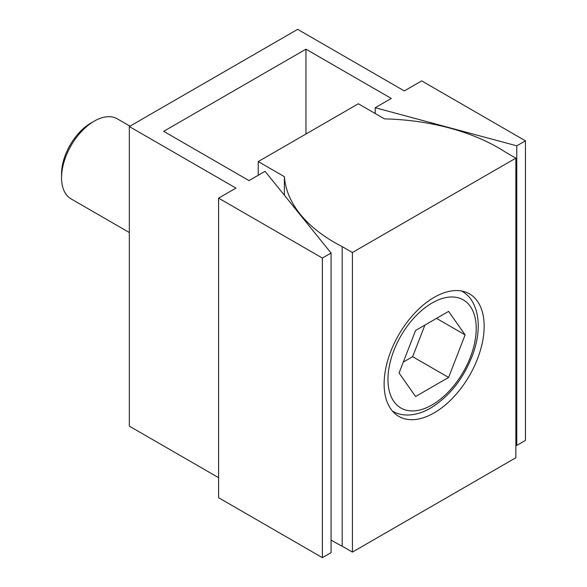 <?xml version="1.0" encoding="UTF-8"?>
<svg xmlns="http://www.w3.org/2000/svg" width="587" height="587" viewBox="0 0 587 587"><rect width="100%" height="100%" fill="white"/><g stroke="black" fill="none" stroke-linecap="round" stroke-linejoin="round"><path stroke-width="0.88" d="M297.66 29.35L404.304 90.919L421.671 80.896L525.453 140.814L516.773 145.825L375.218 107.715L391.28 98.44L305.966 49.183L163.678 131.334L248.991 180.591L265.06 171.316L331.068 253.041L322.38 258.053L218.599 198.135L235.967 188.111L129.323 126.543L297.66 29.35M516.773 145.825L516.773 445.423L525.453 440.411L525.453 140.814M375.218 113.518L375.218 107.715M516.773 445.423L515.856 445.173M305.966 134.012L305.966 49.183M218.599 198.135L218.599 497.732L322.38 557.65L331.068 552.638L331.068 253.041M322.38 557.65L322.38 258.053M218.599 477.679L129.323 426.14L129.323 126.543M331.068 540.003A171.081 98.77 0 0 0 334.341 541.948A171.081 98.77 0 0 0 342.199 546.211L342.199 246.613A171.081 98.77 180 0 1 334.341 242.35A171.081 98.77 180 0 1 284.387 176.672L258.236 161.572L358.341 103.774L384.492 118.875A171.081 98.77 180 0 1 498.26 147.719A171.081 98.77 180 0 1 505.634 152.253L515.856 158.152L352.413 252.513L342.199 246.613M484.143 326.255A70.726 40.833 -60 0 1 453.274 397.428A70.726 40.833 -60 0 1 398.771 416.381A70.726 40.833 -60 0 1 384.125 384.001A70.726 40.833 -60 0 1 414.994 312.827A70.726 40.833 -60 0 1 469.497 293.874A70.726 40.833 -60 0 1 484.143 326.255M258.236 175.256L258.236 161.572M352.413 252.513L352.413 552.103L515.856 457.75L515.856 158.152M352.413 552.103L342.199 546.211M284.387 195.244L284.387 176.672M129.323 232.525L71.122 198.92A46.226 26.686 -60 0 1 61.547 177.758L61.547 173.928A41.538 23.979 -60 0 1 90.919 123.057L94.236 121.142A46.226 26.686 -60 0 1 117.349 118.853L129.991 126.154M61.547 177.758A46.226 26.686 -60 0 1 94.236 121.142M465.117 334.883L448.607 377.441L415.581 396.511L399.065 373.016L415.581 330.459L448.607 311.389L465.117 334.883L436.515 318.367M448.607 377.441L412.646 356.683L424.915 325.066M403.313 362.076L412.646 356.683M432.091 404.905A62.405 36.027 -60 0 1 387.963 379.429A62.405 36.027 -60 0 1 432.091 302.995A62.405 36.027 -60 0 1 476.218 328.471A62.405 36.027 -60 0 1 432.091 404.905M392.52 411.171A69.339 40.033 -60 0 1 392.498 411.157L392.52 411.171C396.856 413.644 401.633 414.928 406.835 415.016C414.664 415.068 422.603 412.756 430.653 408.075C450.075 395.99 464.288 377.668 473.305 353.117C478.544 337.716 479.601 323.811 476.475 311.404C472.711 299.282 468.191 295.158 461.859 291.064"/></g></svg>
